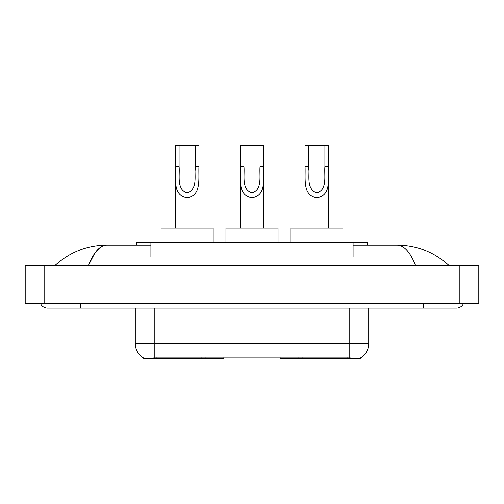 <?xml version="1.0" encoding="UTF-8"?>
<svg xmlns="http://www.w3.org/2000/svg" width="504" height="504" viewBox="0 0 504 504"><rect width="100%" height="100%" fill="white"/><g stroke="black" fill="none" stroke-linecap="round" stroke-linejoin="round"><path stroke-width="0.76" d="M223.965 357.834L223.965 358.3L143.571 358.3L143.571 357.96M136.716 245.133L136.716 242.292L367.284 242.292L367.284 245.133M360.429 357.966L360.429 358.3L280.035 358.3L280.035 357.834M40.433 303.37A7.579 7.579 0 0 0 47.452 308.108A7.579 7.579 0 0 1 40.433 303.37A7.579 7.579 0 0 0 47.452 308.108L456.548 308.108A7.579 7.579 0 0 0 463.567 303.37A7.579 7.579 0 0 1 456.548 308.108A7.579 7.579 0 0 0 463.567 303.37A7.579 7.579 0 0 1 456.548 308.108M415.598 265.495C410.168 252.126 404.063 245.335 397.297 245.133L353.084 245.133M150.917 245.133L106.703 245.133C99.937 245.335 93.832 252.126 88.402 265.495L94.777 253.254L101.789 246.469M44.138 265.495L478.8 265.495L478.8 303.37L25.2 303.37L25.2 265.495L44.138 265.495L44.138 303.37M397.297 245.133C416.839 245.284 434.07 252.069 448.969 265.495L447.357 264.033M56.643 264.033L55.03 265.495C69.861 252.101 87.085 245.316 106.703 245.133M135.286 308.108L135.286 343.621A16.569 16.569 0 0 0 143.476 357.916C144.705 358.394 148.283 358.394 154.224 357.916L349.776 357.916C355.704 358.394 359.289 358.394 360.524 357.916A16.569 16.569 0 0 0 368.714 343.621L368.714 308.108M179.084 145.7L198.967 145.7L198.967 166.339C198.299 178.34 201.858 195.571 187.11 197.656C172.374 195.483 175.984 178.328 175.298 166.339L175.298 145.7L179.084 145.7L179.084 170.194M175.298 166.339L179.084 166.339C179.953 175.732 176.306 189.378 187.028 192.742C197.959 189.718 194.33 175.814 195.18 166.339L195.18 145.7M198.967 166.339L195.18 166.339L195.18 170.251M175.298 171.215L175.298 228.091M198.967 171.228L198.967 228.091M213.173 242.292L213.173 228.091L161.091 228.091L161.091 242.292M308.82 145.7L328.702 145.7L328.702 166.339C328.035 178.34 331.594 195.571 316.846 197.656C302.104 195.483 305.72 178.328 305.033 166.339L305.033 145.7L308.82 145.7L308.82 170.194M305.033 166.339L308.82 166.339C309.683 175.732 306.041 189.378 316.764 192.742C327.688 189.718 324.066 175.814 324.916 166.339L324.916 145.7M328.702 166.339L324.916 166.339L324.916 170.251M305.033 171.215L305.033 228.091M328.702 171.228L328.702 228.091M342.909 242.292L342.909 228.091L290.827 228.091L290.827 242.292M243.949 145.7L263.838 145.7L263.838 166.339C263.164 178.34 266.729 195.571 251.981 197.656C237.239 195.483 240.855 178.328 240.162 166.339L240.162 145.7L243.949 145.7L243.949 170.194M240.162 166.339L243.949 166.339C244.818 175.732 241.177 189.378 251.899 192.742C262.823 189.718 259.195 175.814 260.051 166.339L260.051 145.7M263.838 166.339L260.051 166.339L260.051 170.251M240.162 171.215L240.162 228.091M263.838 171.228L263.838 228.091M278.044 242.292L278.044 228.091L225.956 228.091L225.956 242.292M302.696 357.834L302.696 358.3M347.647 358.3L347.647 357.834M201.304 357.834L201.304 358.3M156.353 358.3L156.353 357.834M150.917 256.971L150.917 242.292M353.084 256.971L353.084 242.292M205.752 357.834L205.752 358.3M298.248 357.834L298.248 358.3M280.325 357.834L280.325 358.3M223.675 357.834L223.675 358.3M423.404 303.37L423.404 308.108M80.596 303.37L80.596 308.108M459.862 265.495L459.862 303.37M349.776 357.916L349.776 343.621L368.714 343.621M135.286 343.621L154.224 343.621L154.224 357.916M154.224 308.108L154.224 343.621L349.776 343.621L349.776 308.108"/></g></svg>
